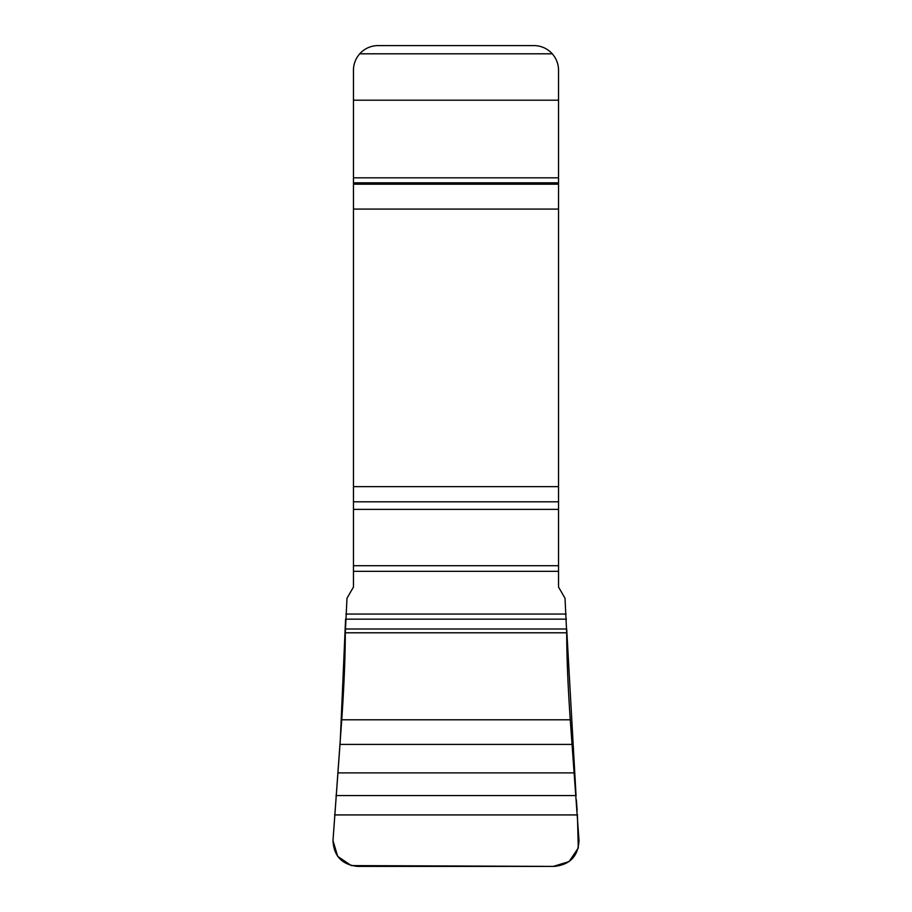 <?xml version="1.0" encoding="UTF-8"?>
<svg xmlns="http://www.w3.org/2000/svg" width="912" height="912" viewBox="0 0 912 912"><rect width="100%" height="100%" fill="white"/><g stroke="black" fill="none" stroke-linecap="round" stroke-linejoin="round"><path stroke-width="1.37" d="M353.457 571.334L353.457 70.213C353.503 64.068 355.589 58.607 359.727 53.808A24.613 24.613 0 0 1 378.07 45.6L533.93 45.6A24.613 24.613 0 0 1 552.273 53.808C556.411 58.607 558.497 64.068 558.543 70.213L558.543 587.043L565.018 598.272L566.694 632.791C566.74 657.073 567.925 686.086 570.262 719.796L579.006 840.476C578.242 856.06 570.034 864.701 554.371 866.4L357.629 866.4C341.966 864.701 333.758 856.06 332.994 840.476L341.738 719.796C344.075 686.041 345.26 657.039 345.306 632.791L346.982 598.272L353.457 587.043L353.457 571.334L558.543 571.334M345.876 614.05L566.124 614.05M334.567 814.929L577.433 814.929M335.969 795.56L576.031 795.56M337.839 772.897L574.161 772.897M340.016 744.409L571.984 744.409M341.738 719.796L570.262 719.796M345.58 619.157L566.42 619.157L345.58 619.157L340.267 740.704L332.994 840.647L337.691 856.357L351.325 865.591L553.242 866.4L569.042 861.612L578.276 848.023L577.421 814.712M577.148 810.46L576.384 799.881M576.065 795.971L566.694 628.984L345.306 628.984M353.457 565.714L558.543 565.714M353.457 509.386L558.543 509.386M353.457 501.805L558.543 501.805M353.457 486.643L558.543 486.643M353.457 209.087L558.543 209.087M353.457 184.19L558.543 184.19M353.457 182.822L558.543 182.822M353.457 177.829L558.543 177.829M353.457 100.206L558.543 100.206M359.727 53.808L552.273 53.808M345.306 632.791L566.694 632.791"/></g></svg>
